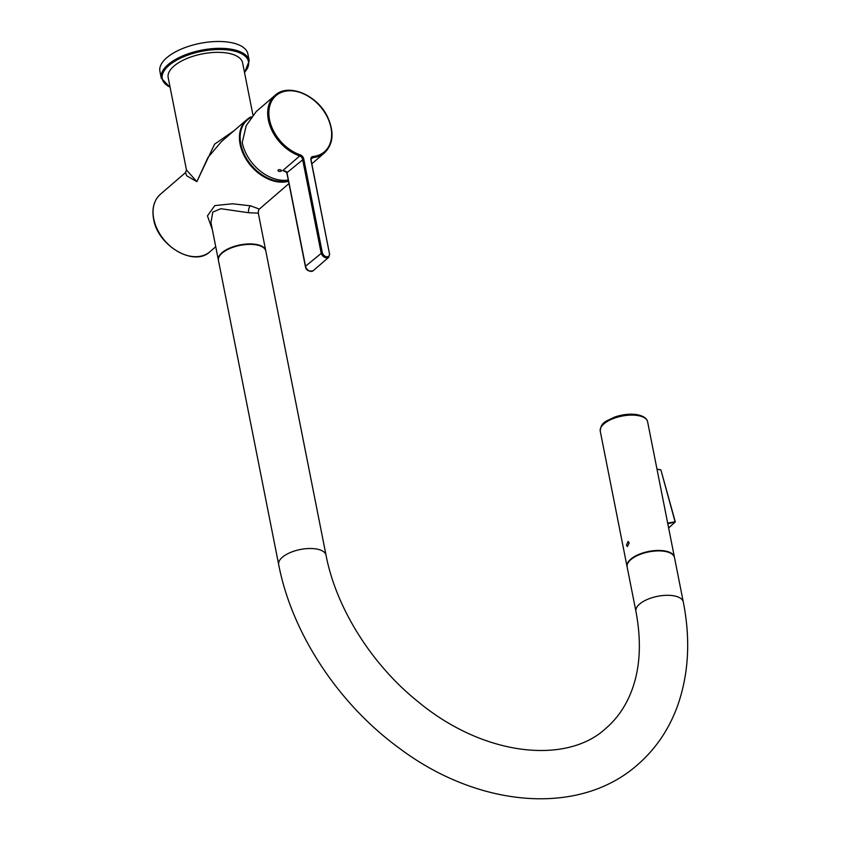 <?xml version="1.0" encoding="UTF-8"?>
<svg xmlns="http://www.w3.org/2000/svg" width="841" height="841" viewBox="0 0 841 841"><rect width="100%" height="100%" fill="white"/><g stroke="black" fill="none" stroke-linecap="round" stroke-linejoin="round"><path stroke-width="1.26" d="M312.989 156.51A37.078 26.397 49.2 0 0 322.103 108.741A37.078 26.397 49.2 0 0 271.17 102.066A37.078 26.397 49.2 0 0 300.184 154.828A4.31 3.07 -130.8 0 1 303.748 158.917L322.282 252.479A4.31 3.07 49.2 0 0 326.602 256.747A4.31 3.07 49.2 0 0 329.42 253.414L310.897 159.853A4.31 3.07 -130.8 0 1 312.989 156.51A0.862 0.547 84.3 0 1 312.831 157.666A37.94 27.007 49.2 0 0 324.584 152.81C333.257 144.168 334.35 132.426 327.864 117.582C317.951 95.212 288.421 82.555 275.018 95.359L256.232 111.569L246.276 125.519L242.229 142.518A37.94 27.007 49.2 0 0 288.263 180.006M288.968 183.548L259.375 209.083L250.492 205.803L232.463 203.785L214.791 205.582L207.443 215.895L212.363 229.688M259.28 209.157L259.396 209.052C258.807 208.999 258.45 210.355 258.303 213.141L248.642 212.741L220.836 208.705L212.773 212.111L210.954 222.581M265.819 251.06A24.137 10.576 168.8 0 0 247.832 244.416A24.137 10.576 168.8 0 0 222.129 253.13A24.137 10.576 168.8 0 0 218.45 260.437L278.676 564.574A24.137 10.576 168.8 0 1 282.345 557.268A24.137 10.576 168.8 0 1 308.048 548.553A24.137 10.576 168.8 0 1 326.035 555.197L265.819 251.06M631.149 559.265A23.622 10.344 -11.2 0 1 670.245 553.01M627.102 566.739A24.137 10.576 -11.2 0 1 627.05 566.519A24.137 10.576 -11.2 0 1 638.445 554.587A24.137 10.576 -11.2 0 1 663.57 550.75A24.137 10.576 -11.2 0 1 674.408 557.141A24.137 10.576 -11.2 0 1 674.45 557.362M668.637 527.938L675.291 521.872M667.807 523.785L675.291 521.851L660.889 469.898L675.144 521.767M667.68 523.123L675.071 521.756L660.889 469.898L656.989 469.152M629.205 542.823L628.08 541.436L626.45 545.199L627.407 546.566L629.205 542.823M233.998 130.754L214.602 144.158L196.847 181.677L186.639 175.727L185.577 172.542L186.471 169.945L196.847 181.677L207.969 157.488L221.414 141.614L246.77 119.727A37.94 27.007 49.2 0 0 240.116 144.337A37.94 27.007 49.2 0 0 288.516 181.309M252.91 114.881L242.607 62.854A37.94 16.61 168.8 0 0 225.567 52.815A37.94 16.61 168.8 0 0 186.082 58.849A37.94 16.61 168.8 0 0 168.179 77.593L186.471 169.945M244.563 72.694L249.23 60.752L247.874 53.908A44.836 19.637 168.8 0 0 227.732 42.05A44.836 19.637 168.8 0 0 181.067 49.177A44.836 19.637 168.8 0 0 159.916 71.327L161.272 78.171L170.134 87.432M278.192 169.924C280.389 169.356 281.399 169.766 281.22 171.154C279.044 171.806 278.035 171.396 278.192 169.924C280.389 169.356 281.399 169.766 281.22 171.154C279.033 171.806 278.024 171.396 278.192 169.924L277.961 170.544L278.192 169.924M281.472 170.555L281.22 171.154L281.472 170.555M286.203 171.585A37.94 27.007 -130.8 0 1 282.765 170.586L286.876 172.216M275.018 95.359A37.94 27.007 49.2 0 0 268.363 119.969A37.94 27.007 49.2 0 0 299.732 155.953L282.765 170.586L286.749 171.911A3.448 2.46 -130.8 0 1 286.991 172.668L287.086 173.12M250.797 117.54A37.414 26.639 49.2 0 0 240.82 144.158A37.414 26.639 49.2 0 0 288.389 180.668M251.354 116.783A37.94 27.007 49.2 0 0 246.77 119.727L251.364 116.773M215.738 246.728L209.977 251.701A37.94 27.007 -130.8 0 1 177.514 251.333A37.94 27.007 -130.8 0 1 153.745 218.86A37.94 27.007 -130.8 0 1 160.4 194.26L185.577 172.542M250.492 205.803A5.172 2.838 -82.5 0 0 248.642 212.741M258.303 213.141L265.724 250.607A24.137 10.576 168.8 0 0 254.876 244.216A24.137 10.576 168.8 0 0 229.751 248.053A24.137 10.576 168.8 0 0 218.366 259.985L218.408 260.216M326.035 555.197C336.032 607.707 371.459 664.485 418.229 701.846C484.826 757.037 567.517 764.48 606.025 728.201C616.548 719.15 624.716 707.628 630.54 693.615C640.075 670.445 641.872 643.039 635.933 611.375A24.137 10.576 -11.2 0 1 639.612 604.069A24.137 10.576 -11.2 0 1 665.315 595.354A24.137 10.576 -11.2 0 1 683.291 601.998L674.503 557.594A24.137 10.576 -11.2 0 0 656.516 550.95A24.137 10.576 -11.2 0 0 630.813 559.664A24.137 10.576 -11.2 0 0 627.144 566.971C626.356 565.226 627.617 562.671 630.908 559.328C641.715 549.12 673.546 547.375 674.503 557.594M627.05 566.519L600.253 431.17A24.137 10.576 -11.2 0 1 611.638 419.249A24.137 10.576 -11.2 0 1 636.774 415.412A24.137 10.576 -11.2 0 1 647.612 421.793L674.408 557.141M656.979 469.068L660.658 469.804L657.021 469.32M244.5 72.41A43.974 19.259 168.8 0 0 228.773 50.05A43.974 19.259 168.8 0 0 174.087 61.687A43.974 19.259 168.8 0 0 170.071 87.149M249.23 60.752A44.836 19.637 168.8 0 0 229.088 48.894A44.836 19.637 168.8 0 0 182.423 56.021A44.836 19.637 168.8 0 0 161.272 78.171M310.897 159.853L311.759 158.108A3.448 2.46 -130.8 0 1 312.831 157.666L311.265 159.012M300.184 154.828L299.732 155.953A3.448 2.46 -130.8 0 1 302.581 159.222L321.104 252.784A5.172 3.679 49.2 0 0 324.342 257.209A5.172 3.679 49.2 0 0 328.768 257.262L329.683 253.908M303.748 158.917L286.991 172.668L305.63 266.692M322.282 252.479L305.514 266.229A5.172 3.679 49.2 0 0 308.763 270.665A5.172 3.679 49.2 0 0 313.188 270.707L328.768 257.262M329.42 253.414L311.149 160.347M683.291 601.998C690.703 639.612 688.737 674.377 677.394 706.303C668.858 729.589 655.581 749.079 637.573 764.753C578.534 817.053 477.541 807.15 399.286 748.196C338.481 703.959 291.932 633.473 278.676 564.574M668.637 527.98L675.302 521.935M600.253 431.17C600.747 421.825 606.729 421.131 614.571 417.104C621.993 414.571 629.163 413.698 636.08 414.487C642.976 415.664 646.813 418.103 647.612 421.793M635.933 611.375L627.144 566.971M210.944 222.518L218.366 259.985M209.977 251.701C194.176 267.228 157.688 245.803 153.619 219.123C151.706 208.484 153.966 200.2 160.4 194.26M311.99 163.669L324.584 152.81M284.952 170.923L286.865 172.931L305.388 266.492C306.082 270.36 308.689 271.769 313.188 270.707"/></g></svg>
